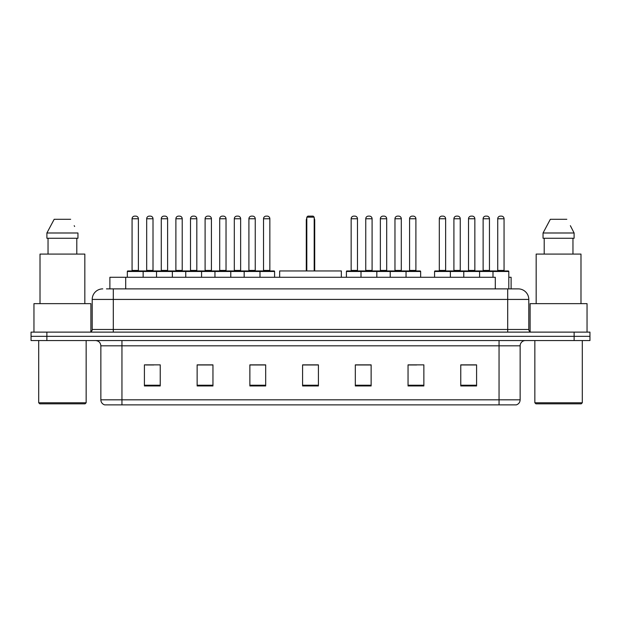 <?xml version="1.0" encoding="UTF-8"?>
<svg xmlns="http://www.w3.org/2000/svg" width="621" height="621" viewBox="0 0 621 621"><rect width="100%" height="100%" fill="white"/><g stroke="black" fill="none" stroke-linecap="round" stroke-linejoin="round"><path stroke-width="0.93" d="M106.455 288.881L113.301 288.881L106.455 288.881L109.886 288.881L109.886 277.284L495.294 277.284L495.294 288.881M508.801 277.284L511.114 277.284L511.114 288.881M102.76 288.881A10.541 10.541 0 0 0 92.211 299.431L92.211 329.479A2.639 2.639 0 0 1 89.579 332.119M528.789 299.431L113.301 299.431L113.301 288.881L518.24 288.881A10.541 10.541 0 0 1 528.789 299.431L528.789 329.479C528.945 331.086 529.822 331.963 531.421 332.119M46.87 332.119L31.05 332.119L31.05 336.334L46.87 336.334L31.05 336.334L31.05 340.556L46.87 340.556L46.87 336.334L574.13 336.334L46.87 336.334L46.87 332.119L574.13 332.119L574.13 336.334L589.95 336.334L574.13 336.334L574.13 340.556L46.87 340.556M574.13 340.556L589.95 340.556L589.95 332.119L574.13 332.119M518.085 288.881L514.545 288.881M520.142 399.815C519.994 402.346 518.729 404.03 516.346 404.876L499.051 404.876L499.051 399.815L520.142 399.815L520.142 345.827A5.271 5.271 0 0 1 525.413 340.556M499.051 404.876L104.654 404.876A5.271 5.271 0 0 1 100.858 399.815L100.858 345.827C100.548 342.621 98.793 340.867 95.587 340.556M476.586 385.952L476.586 364.861L460.766 364.861L460.766 385.952L476.586 385.952M423.864 385.952L423.864 364.861L408.044 364.861L408.044 385.952L423.864 385.952M371.133 385.952L371.133 364.861L355.321 364.861L355.321 385.952L371.133 385.952M160.234 385.952L160.234 364.861L144.414 364.861L144.414 385.952L160.234 385.952M212.956 385.952L212.956 364.861L197.136 364.861L197.136 385.952L212.956 385.952M265.679 385.952L265.679 364.861L249.867 364.861L249.867 385.952L265.679 385.952M318.41 385.952L318.41 364.861L302.59 364.861L302.59 385.952L318.41 385.952M489.457 404.876L121.949 404.876L121.949 399.815L499.051 399.815L499.051 345.827L100.858 345.827M408.781 364.969L416.691 364.969M460.766 364.969L475.639 364.969M467.729 364.969L461.03 364.969M262.73 364.969L256.031 364.969M197.136 364.969L212.219 364.969M204.309 364.969L197.61 364.969M145.888 364.969L153.798 364.969M364.969 364.969L358.27 364.969M318.41 364.969L302.59 364.969M265.679 364.969L249.867 364.969M371.133 364.969L355.321 364.969M85.093 403.829L39.752 403.829L38.696 402.773L86.148 402.773L85.093 403.829M38.696 340.556L38.696 402.773M86.148 340.556L86.148 402.773M90.891 331.761L90.891 303.646L33.953 303.646L33.953 332.119M84.829 303.646L84.829 254.082L40.016 254.082L40.016 303.646M76.802 238.262L76.802 254.082L76.802 238.262M46.893 232.991L54.19 219.283L46.893 232.991L46.893 238.262L77.951 238.262L77.951 232.991L46.893 232.991M74.621 226.479L74.202 225.687M48.042 238.262L48.042 254.082M70.654 219.283L54.19 219.283M341.348 277.284L341.348 270.958L279.652 270.958L279.652 277.284M306.813 217.171L307.861 216.124L313.139 216.124L314.187 217.171L306.813 217.171L306.813 270.958M314.187 217.171L314.187 270.958M314.715 270.958L314.715 220.339A4.215 4.215 0 0 0 314.187 218.297M306.285 270.958L306.285 220.339L306.813 220.339M581.248 403.829L535.907 403.829L534.852 402.773L582.304 402.773L581.248 403.829M534.852 340.556L534.852 402.773M582.304 340.556L582.304 402.773M587.047 332.119L587.047 303.646L530.109 303.646L530.109 331.761M580.984 303.646L580.984 254.082L536.171 254.082L536.171 303.646M570.777 226.479L574.107 232.991L543.049 232.991L550.346 219.283L543.049 232.991L543.049 238.262L574.107 238.262L574.107 232.991L574.107 238.262M574.107 232.991L570.357 225.687M544.198 238.262L544.198 254.082M572.958 254.082L572.958 238.262M566.81 219.283L550.346 219.283M259.306 270.958L274.063 270.958A0.528 0.528 0 0 1 274.591 271.486L127.328 271.486A0.528 0.528 0 0 1 127.856 270.958L142.62 270.958A0.528 0.528 0 0 1 143.148 271.486L143.148 277.284M138.398 218.755L132.071 218.755A2.639 2.639 0 0 1 134.71 216.124L135.766 216.124A2.639 2.639 0 0 1 138.398 218.755L138.398 270.43A0.528 0.528 0 0 0 138.925 270.958M132.071 218.755L132.071 270.43A0.528 0.528 0 0 1 131.543 270.958M127.328 271.486L127.328 277.284M156.539 277.284L156.539 271.486A0.528 0.528 0 0 1 157.066 270.958L171.831 270.958A0.528 0.528 0 0 1 172.359 271.486L172.359 277.284M167.608 218.755L161.281 218.755A2.639 2.639 0 0 1 163.921 216.124L164.976 216.124A2.639 2.639 0 0 1 167.608 218.755L167.608 270.43A0.528 0.528 0 0 0 168.136 270.958M161.281 218.755L161.281 270.43A0.528 0.528 0 0 1 160.754 270.958M185.749 277.284L185.749 271.486A0.528 0.528 0 0 1 186.277 270.958L201.041 270.958A0.528 0.528 0 0 1 201.569 271.486L201.569 277.284M196.818 218.755L190.492 218.755A2.639 2.639 0 0 1 193.131 216.124L194.187 216.124A2.639 2.639 0 0 1 196.818 218.755L196.818 270.43A0.528 0.528 0 0 0 197.346 270.958M190.492 218.755L190.492 270.43A0.528 0.528 0 0 1 189.964 270.958M214.959 277.284L214.959 271.486A0.528 0.528 0 0 1 215.487 270.958L230.251 270.958A0.528 0.528 0 0 1 230.779 271.486L230.779 277.284M226.028 218.755L219.702 218.755A2.639 2.639 0 0 1 222.341 216.124L223.397 216.124A2.639 2.639 0 0 1 226.028 218.755L226.028 270.43A0.528 0.528 0 0 0 226.556 270.958M219.702 218.755L219.702 270.43A0.528 0.528 0 0 1 219.174 270.958M244.169 277.284L244.169 271.486A0.528 0.528 0 0 1 244.697 270.958L259.462 270.958A0.528 0.528 0 0 1 259.989 271.486L259.989 277.284M255.247 218.755L248.912 218.755A2.639 2.639 0 0 1 251.552 216.124L252.607 216.124A2.639 2.639 0 0 1 255.247 218.755L255.247 270.43A0.528 0.528 0 0 0 255.767 270.958M248.912 218.755L248.912 270.43A0.528 0.528 0 0 1 248.384 270.958M405.358 270.958L420.122 270.958A0.528 0.528 0 0 1 420.642 271.486L361.011 271.486A0.528 0.528 0 0 1 361.538 270.958L376.303 270.958A0.528 0.528 0 0 1 376.831 271.486L376.831 277.284M372.088 218.755L365.753 218.755A2.639 2.639 0 0 1 368.393 216.124L369.448 216.124A2.639 2.639 0 0 1 372.088 218.755L372.088 270.43A0.528 0.528 0 0 0 372.616 270.958M365.753 218.755L365.753 270.43A0.528 0.528 0 0 1 365.233 270.958M361.694 270.958L346.937 270.958A0.528 0.528 0 0 0 346.409 271.486L361.011 271.486L361.011 277.284M390.221 277.284L390.221 271.486A0.528 0.528 0 0 1 390.749 270.958L405.513 270.958A0.528 0.528 0 0 1 406.041 271.486L406.041 277.284M401.298 218.755L394.972 218.755A2.639 2.639 0 0 1 397.603 216.124L398.659 216.124A2.639 2.639 0 0 1 401.298 218.755L401.298 270.43A0.528 0.528 0 0 0 401.826 270.958M394.972 218.755L394.972 270.43A0.528 0.528 0 0 1 394.444 270.958M492.989 277.284L492.989 271.486A0.528 0.528 0 0 1 493.516 270.958L508.273 270.958A0.528 0.528 0 0 1 508.801 271.486L434.568 271.486A0.528 0.528 0 0 1 435.096 270.958L449.852 270.958A0.528 0.528 0 0 1 450.38 271.486L450.38 277.284M445.637 270.43A0.528 0.528 0 0 0 446.165 270.958L438.783 270.958A0.528 0.528 0 0 0 439.311 270.43L445.637 270.43L445.637 218.755A2.639 2.639 0 0 0 442.998 216.124L441.95 216.124A2.639 2.639 0 0 0 439.311 218.755L439.311 270.43M434.568 271.486L434.568 277.284M463.778 277.284L463.778 271.486A0.528 0.528 0 0 1 464.306 270.958L479.063 270.958A0.528 0.528 0 0 1 479.591 271.486L479.591 277.284M474.848 270.43A0.528 0.528 0 0 0 475.375 270.958L467.993 270.958A0.528 0.528 0 0 0 468.521 270.43L474.848 270.43L474.848 218.755A2.639 2.639 0 0 0 472.208 216.124L471.16 216.124A2.639 2.639 0 0 0 468.521 218.755L468.521 270.43M504.058 270.43A0.528 0.528 0 0 0 504.586 270.958L497.204 270.958A0.528 0.528 0 0 0 497.732 270.43L504.058 270.43L504.058 218.755A2.639 2.639 0 0 0 501.419 216.124L500.371 216.124A2.639 2.639 0 0 0 497.732 218.755L497.732 270.43M508.801 271.486L508.801 288.881M157.222 270.958L142.457 270.958M146.68 218.755A2.639 2.639 0 0 1 149.312 216.124L150.367 216.124A2.639 2.639 0 0 1 153.007 218.755L146.68 218.755L146.68 270.43A0.528 0.528 0 0 1 146.152 270.958M153.007 218.755L153.007 270.43A0.528 0.528 0 0 0 153.534 270.958M186.432 270.958L171.668 270.958M175.89 218.755A2.639 2.639 0 0 1 178.522 216.124L179.578 216.124A2.639 2.639 0 0 1 182.217 218.755L175.89 218.755L175.89 270.43A0.528 0.528 0 0 1 175.363 270.958M182.217 218.755L182.217 270.43A0.528 0.528 0 0 0 182.745 270.958M215.642 270.958L200.878 270.958M205.101 218.755A2.639 2.639 0 0 1 207.74 216.124L208.788 216.124A2.639 2.639 0 0 1 211.427 218.755L205.101 218.755L205.101 270.43A0.528 0.528 0 0 1 204.573 270.958M211.427 218.755L211.427 270.43A0.528 0.528 0 0 0 211.955 270.958M244.853 270.958L230.096 270.958M234.311 218.755A2.639 2.639 0 0 1 236.95 216.124L237.998 216.124A2.639 2.639 0 0 1 240.637 218.755L234.311 218.755L234.311 270.43A0.528 0.528 0 0 1 233.783 270.958M240.637 218.755L240.637 270.43A0.528 0.528 0 0 0 241.165 270.958M263.521 218.755A2.639 2.639 0 0 1 266.161 216.124L267.209 216.124A2.639 2.639 0 0 1 269.848 218.755L263.521 218.755L263.521 270.43A0.528 0.528 0 0 1 262.993 270.958M269.848 218.755L269.848 270.43A0.528 0.528 0 0 0 270.376 270.958M274.591 271.486L274.591 277.284M351.152 218.755A2.639 2.639 0 0 1 353.791 216.124L354.839 216.124A2.639 2.639 0 0 1 357.479 218.755L351.152 218.755L351.152 270.43A0.528 0.528 0 0 1 350.624 270.958M357.479 218.755L357.479 270.43A0.528 0.528 0 0 0 358.007 270.958M346.409 271.486L346.409 277.284M390.904 270.958L376.147 270.958M380.363 218.755A2.639 2.639 0 0 1 383.002 216.124L384.05 216.124A2.639 2.639 0 0 1 386.689 218.755L380.363 218.755L380.363 270.43A0.528 0.528 0 0 1 379.835 270.958M386.689 218.755L386.689 270.43A0.528 0.528 0 0 0 387.217 270.958M409.573 218.755A2.639 2.639 0 0 1 412.212 216.124L413.26 216.124A2.639 2.639 0 0 1 415.899 218.755L409.573 218.755L409.573 270.43A0.528 0.528 0 0 1 409.045 270.958M415.899 218.755L415.899 270.43A0.528 0.528 0 0 0 416.427 270.958M420.642 271.486L420.642 277.284M464.461 270.958L449.697 270.958M453.912 218.755A2.639 2.639 0 0 1 456.551 216.124L457.607 216.124A2.639 2.639 0 0 1 460.246 218.755L453.912 218.755L453.912 270.43A0.528 0.528 0 0 1 453.392 270.958M460.246 218.755L460.246 270.43A0.528 0.528 0 0 0 460.766 270.958M493.672 270.958L478.907 270.958M483.122 218.755A2.639 2.639 0 0 1 485.762 216.124L486.817 216.124A2.639 2.639 0 0 1 489.457 218.755L483.122 218.755L483.122 270.43A0.528 0.528 0 0 1 482.602 270.958M489.457 218.755L489.457 270.43A0.528 0.528 0 0 0 489.985 270.958M125.706 288.881L125.706 277.284M113.301 332.119L113.301 299.431L92.211 299.431M92.211 329.479L528.789 329.479M507.699 288.881L507.699 332.119M499.051 340.556L499.051 345.827L520.142 345.827M100.858 399.815L121.949 399.815L121.949 340.556M318.41 385.222L302.59 385.222M265.679 385.222L249.867 385.222M212.956 385.222L197.136 385.222M160.234 385.222L144.414 385.222M371.133 385.222L355.321 385.222M423.864 385.222L408.044 385.222M476.586 385.222L460.766 385.222M314.187 220.339L314.715 220.339M132.071 270.43L138.398 270.43M161.281 270.43L167.608 270.43M190.492 270.43L196.818 270.43M219.702 270.43L226.028 270.43M248.912 270.43L255.247 270.43M365.753 270.43L372.088 270.43M394.972 270.43L401.298 270.43M445.637 218.755L439.311 218.755M474.848 218.755L468.521 218.755M504.058 218.755L497.732 218.755M146.68 270.43L153.007 270.43M175.89 270.43L182.217 270.43M205.101 270.43L211.427 270.43M234.311 270.43L240.637 270.43M263.521 270.43L269.848 270.43M351.152 270.43L357.479 270.43M380.363 270.43L386.689 270.43M409.573 270.43L415.899 270.43M453.912 270.43L460.246 270.43M483.122 270.43L489.457 270.43M306.813 218.297A4.215 4.215 0 0 0 306.285 220.339"/></g></svg>
